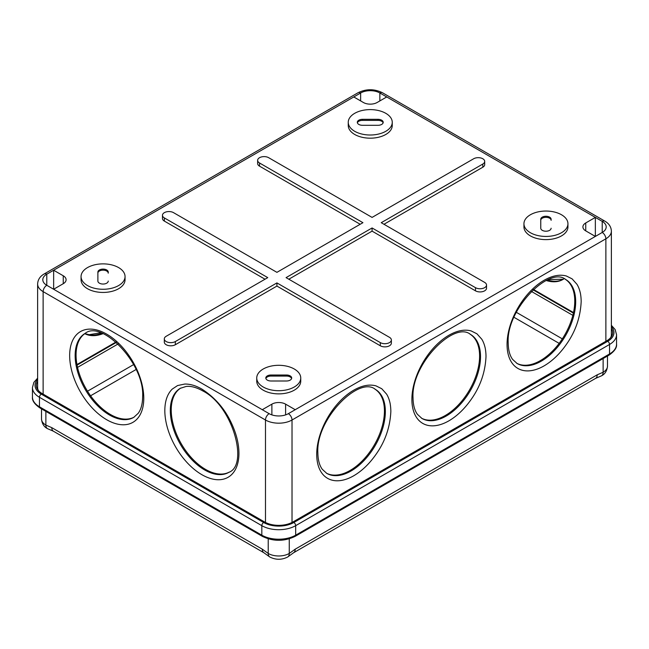 <?xml version="1.0" encoding="UTF-8"?>
<svg xmlns="http://www.w3.org/2000/svg" width="649" height="649" viewBox="0 0 649 649"><rect width="100%" height="100%" fill="white"/><g stroke="black" fill="none" stroke-linecap="round" stroke-linejoin="round"><path stroke-width="0.97" d="M295.198 549.184A7.764 4.486 60 0 1 293.591 552.745A7.764 4.486 60 0 1 293.575 552.753L595.595 378.383A7.764 4.486 -120 0 0 595.612 378.375A7.764 4.486 -120 0 0 597.202 374.83L295.198 549.184L289.267 553.459A7.764 4.486 60 0 1 287.661 557.012L293.575 552.753M263.916 552.753A7.764 4.486 -60 0 1 263.9 552.745A7.764 4.486 -60 0 1 262.293 549.184L51.798 427.659A7.764 4.486 120 0 0 53.388 431.204A7.764 4.486 120 0 0 53.405 431.212L263.9 552.745L269.83 557.012A7.764 4.486 120 0 1 268.224 553.459L262.293 549.184M45.868 411.377L45.868 425.087L51.798 427.659M37.626 381.312A20.062 11.577 180 0 0 36.336 385.401A20.062 11.577 180 0 0 42.209 393.594L264.565 521.966A20.062 11.577 180 0 0 292.934 521.966L606.791 340.766A20.062 11.577 180 0 0 612.664 332.572A20.062 11.577 180 0 0 611.374 328.483M294.305 369.021A22.001 12.704 180 0 1 300.747 378.01A22.001 12.704 180 0 1 287.166 389.741A22.001 12.704 180 0 1 263.194 386.991A22.001 12.704 180 0 1 256.744 378.01A22.001 12.704 180 0 1 270.325 366.271A22.001 12.704 180 0 1 294.305 369.021M256.744 378.01L256.744 381.174A22.001 12.704 0 0 0 263.194 390.154A22.001 12.704 0 0 0 287.166 392.913A22.001 12.704 0 0 0 300.747 381.174L300.747 378.01M561.499 214.762A22.001 12.704 180 0 1 567.94 223.743A22.001 12.704 180 0 1 554.36 235.473A22.001 12.704 180 0 1 530.387 232.723A22.001 12.704 180 0 1 523.946 223.743A22.001 12.704 180 0 1 537.526 212.012A22.001 12.704 180 0 1 561.499 214.762M523.946 223.743L523.946 226.915A22.001 12.704 0 0 0 530.387 235.895A22.001 12.704 0 0 0 554.36 238.645A22.001 12.704 0 0 0 567.94 226.915L567.94 223.743M385.806 113.332A22.001 12.704 180 0 1 392.256 122.312A22.001 12.704 180 0 1 378.675 134.043A22.001 12.704 180 0 1 354.695 131.293A22.001 12.704 180 0 1 348.253 122.312A22.001 12.704 180 0 1 361.834 110.573A22.001 12.704 180 0 1 385.806 113.332M348.253 122.312L348.253 125.476A22.001 12.704 0 0 0 354.695 134.457A22.001 12.704 0 0 0 378.675 137.215A22.001 12.704 0 0 0 392.256 125.476L392.256 122.312M118.613 267.591A22.001 12.704 180 0 1 125.054 276.571A22.001 12.704 180 0 1 111.474 288.31A22.001 12.704 180 0 1 87.501 285.552A22.001 12.704 180 0 1 81.06 276.571A22.001 12.704 180 0 1 94.64 264.841A22.001 12.704 180 0 1 118.613 267.591M81.06 276.571L81.06 279.743A22.001 12.704 0 0 0 87.501 288.724A22.001 12.704 0 0 0 111.474 291.474A22.001 12.704 0 0 0 125.054 279.743L125.054 276.571M175.344 344.724L175.344 341.552A6.474 3.732 180 0 1 166.193 341.552A6.474 3.732 180 0 1 164.302 338.916L164.302 342.08A6.474 3.732 0 0 0 166.193 344.724A6.474 3.732 0 0 0 175.344 344.724L276.92 286.079L380.314 345.779A6.474 3.732 0 0 0 387.372 346.59A6.474 3.732 0 0 0 391.363 343.143L391.363 339.971A6.474 3.732 180 0 1 387.372 343.418A6.474 3.732 180 0 1 380.314 342.607L380.314 345.779M164.302 338.916A6.474 3.732 180 0 1 166.193 336.271L267.769 277.626L164.367 217.934A6.474 3.732 180 0 1 162.469 215.29A6.474 3.732 180 0 1 166.469 211.842A6.474 3.732 180 0 1 173.518 212.645L276.92 272.345L362.929 222.688L259.535 162.988A6.474 3.732 180 0 1 257.637 160.344A6.474 3.732 180 0 1 261.628 156.896A6.474 3.732 180 0 1 268.686 157.707L372.08 217.407L473.656 158.762A6.474 3.732 180 0 1 480.706 157.95A6.474 3.732 180 0 1 484.698 161.406A6.474 3.732 180 0 1 482.807 164.043L482.807 167.215A6.474 3.732 0 0 0 484.698 164.57L484.698 161.406M238.946 453.286C238.873 443.77 236.406 433.783 231.531 423.335C224.96 409.016 215.07 397.602 201.88 389.1C199.503 387.696 195.26 385.733 192.785 385.157C189.97 384.354 187.293 383.989 184.73 384.054L177.575 385.555L172.236 389.1C167.361 393.919 164.895 401.058 164.822 410.501A52.407 30.26 -120 0 0 201.88 474.687A52.407 30.26 -120 0 0 238.946 453.286M353.778 475.741C361.996 470.923 369.403 463.792 376.014 454.349C385.133 441.49 390.073 427.229 390.844 411.555C390.86 408.789 390.438 404.132 389.708 401.707C388.994 398.867 387.972 396.361 386.634 394.178L381.75 388.727L376.014 385.879C369.403 384.07 361.996 385.498 353.778 390.154A52.407 30.26 120 0 0 316.72 454.349A52.407 30.26 120 0 0 353.778 475.741M448.946 420.803C457.156 415.977 464.57 408.846 471.182 399.403C480.301 386.553 485.241 372.283 486.004 356.609C486.028 353.843 485.606 349.194 484.876 346.761C484.162 343.921 483.14 341.415 481.801 339.24L476.918 333.789L471.182 330.933C464.57 329.124 457.156 330.552 448.946 335.217A52.407 30.26 120 0 0 411.888 399.403A52.407 30.26 120 0 0 448.946 420.803M544.113 365.858C552.323 361.039 559.738 353.908 566.35 344.457C575.46 331.607 580.401 317.345 581.171 301.671C581.196 298.905 580.774 294.248 580.036 291.823C579.33 288.983 578.308 286.469 576.961 284.294L572.085 278.843L566.35 275.995C559.738 274.186 552.323 275.606 544.113 280.271A52.407 30.26 120 0 0 507.056 344.457A52.407 30.26 120 0 0 544.113 365.858M270.982 380.995A5.176 2.985 180 0 1 267.323 380.119A5.176 2.985 180 0 1 265.806 378.01A5.176 2.985 180 0 1 270.982 375.017L286.509 375.017A5.176 2.985 180 0 1 291.685 378.01A5.176 2.985 180 0 1 286.509 380.995L270.982 380.995M551.115 228.229A5.176 2.985 180 0 1 547.926 230.987A5.176 2.985 180 0 1 542.28 230.338A5.176 2.985 180 0 1 540.763 228.229L540.763 219.257A5.176 2.985 180 0 1 545.939 216.271A5.176 2.985 180 0 1 551.115 219.257L551.115 220.319A5.176 2.985 0 0 0 545.939 217.326A5.176 2.985 0 0 0 540.763 220.319M362.491 125.298A5.176 2.985 180 0 1 358.824 124.421A5.176 2.985 180 0 1 357.315 122.312A5.176 2.985 180 0 1 362.491 119.319L378.018 119.319A5.176 2.985 180 0 1 383.194 122.312A5.176 2.985 180 0 1 378.018 125.298L362.491 125.298M108.237 281.058A5.176 2.985 180 0 1 105.041 283.816A5.176 2.985 180 0 1 99.394 283.167A5.176 2.985 180 0 1 97.885 281.058L97.885 272.093A5.176 2.985 180 0 1 103.061 269.1A5.176 2.985 180 0 1 108.237 272.093L108.237 273.148A5.176 2.985 0 0 0 103.061 270.154A5.176 2.985 0 0 0 97.885 273.148M180.803 388.037A48.529 28.021 -120 0 0 173.973 427.074A48.529 28.021 -120 0 0 205.546 469.405A48.529 28.021 -120 0 0 229.324 472.074M85.644 333.091A48.529 28.021 -120 0 0 78.805 372.128A48.529 28.021 -120 0 0 110.379 414.46A48.529 28.021 -120 0 0 134.156 417.129M326.342 473.129A48.529 28.021 120 0 0 363.562 459.533A48.529 28.021 120 0 0 384.435 411.028A48.529 28.021 120 0 0 374.854 389.092M421.509 418.191A48.529 28.021 120 0 0 458.729 404.587A48.529 28.021 120 0 0 479.603 356.082A48.529 28.021 120 0 0 470.022 334.154M516.669 363.245A48.529 28.021 120 0 0 553.897 349.649A48.529 28.021 120 0 0 574.763 301.136A48.529 28.021 120 0 0 565.19 279.208M53.648 289.251L63.253 283.702A9.703 5.606 0 0 0 66.093 279.743A9.703 5.606 0 0 0 63.253 275.776L53.648 270.235L53.648 289.251L46.785 285.292A13.588 7.845 180 0 1 42.802 279.743A13.588 7.845 180 0 1 46.785 274.194L353.778 96.952L363.391 102.501A9.703 5.606 0 0 0 377.118 102.501L386.723 96.952L595.352 217.407L585.747 222.948A9.703 5.606 0 0 0 582.907 226.915A9.703 5.606 0 0 0 585.747 230.874L595.352 236.423L595.352 217.407L602.215 221.366A13.588 7.845 180 0 1 606.198 226.915A13.588 7.845 180 0 1 602.215 232.464L295.222 409.706L285.609 404.157A9.703 5.606 0 0 0 271.882 404.157L262.277 409.706L53.648 289.251M257.637 160.344L257.637 163.516A6.474 3.732 0 0 0 259.535 166.16L360.187 224.27M383.981 224.27L482.807 167.215M475.482 290.833A6.474 3.732 0 0 0 482.531 291.644A6.474 3.732 0 0 0 486.531 288.197L486.531 285.025A6.474 3.732 180 0 1 482.531 288.481A6.474 3.732 180 0 1 475.482 287.669L372.08 227.969L372.08 231.141L475.482 290.833L475.482 287.669M288.813 279.216L372.08 231.141M162.469 215.29L162.469 218.462A6.474 3.732 0 0 0 164.367 221.098L265.019 279.216M295.222 409.706L288.359 413.664A13.588 7.845 180 0 1 269.14 413.664L262.277 409.706M353.778 96.952L360.641 92.985A13.588 7.845 180 0 1 379.86 92.985L386.723 96.952M486.531 285.025A6.474 3.732 180 0 0 484.633 282.388L381.231 222.688L482.807 164.043M391.363 339.971A6.474 3.732 180 0 0 389.465 337.326L286.071 277.626L372.08 227.969M276.92 286.079L276.92 282.915L380.314 342.607M175.344 341.552L276.92 282.915M43.126 394.121L43.126 291.628A5.176 2.985 120 0 1 46.785 285.292L46.785 274.194A5.176 2.985 60 0 0 44.197 273.943C40.043 276.32 37.853 279.662 37.626 283.97L37.626 387.518A18.764 10.83 0 0 0 38.315 390.422M610.685 337.594A18.764 10.83 0 0 0 611.374 334.689L611.374 231.141C611.171 226.874 608.981 223.524 604.803 221.106A5.176 2.985 -60 0 0 602.215 221.366L602.215 232.464A5.176 2.985 -120 0 1 605.874 238.8A18.764 10.83 0 0 0 611.374 231.141M291.604 378.537A5.176 2.985 0 0 0 286.509 376.071L270.982 376.071A5.176 2.985 0 0 0 265.887 378.537M383.113 122.839A5.176 2.985 0 0 0 378.018 120.381L362.491 120.381A5.176 2.985 0 0 0 357.396 122.839M564.135 278.705A48.529 28.021 60 0 1 562.886 279.508A48.529 28.021 60 0 1 546.223 280.506M102.996 333.675A48.529 28.021 -60 0 1 84.784 333.667M533.429 289.422L573.497 312.558M76.963 364.543L115.968 342.023M603.132 358.54L603.132 372.25A7.764 4.486 60 0 1 601.526 375.812L601.526 375.812C605.006 374.067 606.993 370.863 607.488 366.182A14.878 8.591 180 0 1 603.132 372.25L597.202 374.83M289.267 538.84L289.267 553.459A14.878 8.591 180 0 1 268.224 553.459L268.224 538.84M45.868 425.087A7.764 4.486 120 0 0 47.474 428.64L47.474 428.64C43.994 426.896 42.007 423.692 41.512 419.011A14.878 8.591 180 0 0 45.868 425.087M39.995 407.986A2.588 1.493 -60 0 1 39.459 406.801A23.94 13.824 180 0 1 32.45 397.026C32.012 400.547 34.527 404.205 39.995 407.986L262.358 536.358A2.588 1.493 -60 0 1 261.823 535.174L39.459 406.801L39.459 397.293A23.94 13.824 180 0 1 32.45 387.518L32.45 397.026M262.358 536.358C273.286 541.607 284.213 541.607 295.141 536.358A2.588 1.493 -120 0 0 295.676 535.174A23.94 13.824 180 0 1 261.823 535.174L261.823 525.666A2.588 1.493 -60 0 1 263.648 522.494A21.352 12.331 0 0 0 293.843 522.494L607.707 341.293A21.352 12.331 -0 0 0 611.374 326.69M295.141 536.358L609.005 355.157A2.588 1.493 -120 0 0 609.541 353.973L295.676 535.174L295.676 525.666A23.94 13.824 180 0 1 261.823 525.666L39.459 397.293A2.588 1.493 -60 0 1 41.293 394.121L263.648 522.494M293.843 522.494A2.588 1.493 -120 0 1 295.676 525.666L609.541 344.465A23.94 13.824 180 0 0 616.55 334.689L616.55 344.197A23.94 13.824 180 0 1 609.541 353.973L609.541 344.465A2.588 1.493 -120 0 0 607.707 341.293M37.626 379.519A21.352 12.331 0 0 0 41.293 394.121M77.539 367.383L118.102 343.962M531.361 291.401L572.84 315.349M133.645 364.576L87.526 391.201M562.318 338.859L516.336 312.315M136.087 369.508L90.584 395.776M559.154 343.37L514 317.304M228.894 472.334A48.529 28.021 60 0 1 204.63 469.933A48.529 28.021 60 0 1 172.926 427.172A48.529 28.021 60 0 1 180.365 388.28L186.158 386.447C190.96 385.912 196.469 387.388 202.691 390.876C232.829 405.828 248.867 465.025 228.894 472.334M109.462 414.987A48.529 28.021 60 0 1 75.146 355.555A48.529 28.021 60 0 1 85.197 333.343C101.52 319.697 144.768 363.18 142.642 396.758C142.553 403.921 141.068 409.438 138.188 413.324L133.726 417.388A48.529 28.021 60 0 1 109.462 414.987M69.662 355.555A52.407 30.26 -120 0 0 106.72 419.741A52.407 30.26 -120 0 0 143.778 398.348A52.407 30.26 -120 0 0 106.72 334.154A52.407 30.26 -120 0 0 69.662 355.555M385.352 411.555A48.529 28.021 -60 0 1 364.17 460.392A48.529 28.021 -60 0 1 326.772 473.389L322.285 469.292C319.422 465.406 317.945 459.898 317.856 452.759C315.73 419.181 358.978 375.698 375.3 389.335A48.529 28.021 -60 0 1 385.352 411.555M480.52 356.609A48.529 28.021 -60 0 1 459.33 405.447A48.529 28.021 -60 0 1 421.939 418.451L417.453 414.346C414.589 410.46 413.113 404.952 413.024 397.821C410.898 364.243 454.146 320.752 470.468 334.397A48.529 28.021 -60 0 1 480.52 356.609M575.679 301.671A48.529 28.021 -60 0 1 554.497 350.501A48.529 28.021 -60 0 1 517.107 363.505L512.613 359.408C509.749 355.522 508.272 350.006 508.191 342.875C506.058 309.297 549.314 265.814 565.628 279.451A48.529 28.021 -60 0 1 575.679 301.671M547.285 280.027A48.529 28.021 -120 0 0 563.34 279.232M63.253 283.702L63.253 275.776M37.626 283.97A18.764 10.83 0 0 0 43.126 291.628L265.482 420.008A5.176 2.985 -60 0 1 269.14 413.664M271.882 404.157L271.882 414.889M285.609 404.157L285.609 414.889M288.359 413.664A5.176 2.985 60 0 1 292.018 420.008L605.874 238.8L605.874 341.293M585.747 222.948L585.747 230.874M604.803 221.106L382.448 92.734A5.176 2.985 120 0 0 379.86 92.985L379.86 100.911M360.641 100.911L360.641 92.985A5.176 2.985 -120 0 0 358.053 92.734L44.197 273.943M259.535 166.16L259.535 162.988M164.367 217.934L164.367 221.098M265.482 522.469L265.482 420.008A18.764 10.83 0 0 0 292.018 420.008L292.018 522.469M100.595 332.767L89.164 334.697L84.865 333.61A48.529 28.021 120 0 0 101.877 333.221M286.509 376.071L286.509 375.017M270.982 376.071L270.982 375.017M378.018 120.381L378.018 119.319M362.491 120.381L362.491 119.319M595.612 378.375L601.526 375.812M287.661 557.012C281.723 560.006 275.776 560.006 269.83 557.012M53.388 431.204L47.474 428.64M607.488 356.025L607.488 366.182M41.512 408.854L41.512 419.011M616.55 344.197C617.004 347.686 614.489 351.336 609.005 355.157M37.626 378.148L33.878 382.358L32.45 387.518M616.55 334.689L615.147 329.554L611.374 325.319M77.069 365.103L116.398 342.396M533.016 289.803L573.375 313.11M563.356 279.224L548.405 279.549M382.448 92.734C374.319 88.751 366.19 88.751 358.053 92.734"/></g></svg>
